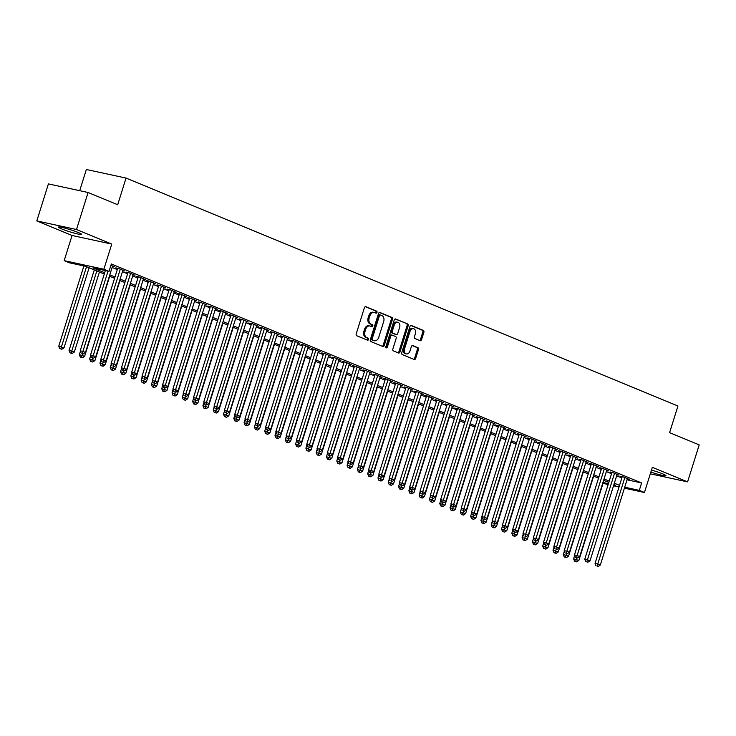 <?xml version="1.0" encoding="UTF-8"?>
<svg xmlns="http://www.w3.org/2000/svg" width="736" height="736" viewBox="0 0 736 736"><rect width="100%" height="100%" fill="white"/><g stroke="black" fill="none" stroke-linecap="round" stroke-linejoin="round"><path stroke-width="1.1" d="M376.998 312.432A1.067 0.764 102.2 0 0 376.611 311.126L365.875 306.691A1.527 1.086 102.2 0 0 364.403 307.722L356.206 333.886A1.527 1.086 102.2 0 0 356.767 335.754L367.503 340.188A1.067 0.764 102.2 0 0 368.138 338.155L366.749 337.576A4.894 3.468 102.2 0 1 364.973 331.596L365.654 329.415A4.894 3.468 102.2 0 1 369.923 325.965A4.894 3.468 102.2 0 1 370.346 326.103L371.735 326.674A1.067 0.764 102.2 0 0 372.379 324.64L370.981 324.061A4.894 3.468 102.2 0 1 369.205 318.081L369.895 315.9A4.894 3.468 102.2 0 1 374.164 312.45A4.894 3.468 102.2 0 1 374.587 312.588L375.976 313.159A1.067 0.764 102.2 0 0 376.998 312.432M375.369 312.91A1.067 0.764 102.2 0 0 375.535 310.896L365.314 306.673M366.896 339.94A1.067 0.764 102.2 0 0 367.071 337.925L365.682 337.346L366.749 337.576M371.128 326.425A1.067 0.764 102.2 0 0 371.303 324.41L369.914 323.831L370.981 324.061M650.854 472.061A12.153 1.086 -162.6 0 0 665.96 475.704A12.153 1.086 -162.6 0 0 662.74 473.874A12.153 1.086 -162.6 0 0 651.48 470.065M78.402 232.558A12.153 1.086 -162.6 0 0 65.854 228.381A12.153 1.086 -162.6 0 0 58.438 227.111A12.153 1.086 -162.6 0 0 61.668 228.933A12.153 1.086 -162.6 0 0 74.207 233.1A12.153 1.086 -162.6 0 0 81.622 234.379A12.153 1.086 -162.6 0 0 78.402 232.558M420.118 340.667A1.527 1.086 102.2 0 0 421.581 339.627L423.881 332.286A1.527 1.086 102.2 0 0 423.329 330.418L411.406 325.496A1.527 1.086 102.2 0 0 409.934 326.526L401.736 352.682A1.527 1.086 102.2 0 0 402.298 354.559L414.221 359.481A1.527 1.086 102.2 0 0 415.684 358.45L418.462 349.582A1.527 1.086 102.2 0 0 417.91 347.714L412.804 345.607A1.527 1.086 102.2 0 0 411.341 346.638L409.961 351.035A4.094 2.898 102.2 0 1 406.392 353.915A4.094 2.898 102.2 0 1 404.552 348.8L409.952 331.586A4.094 2.898 102.2 0 1 413.522 328.698A4.094 2.898 102.2 0 1 415.362 333.813L414.46 336.683A1.527 1.086 102.2 0 0 415.012 338.56L420.118 340.667M627.035 479.808L641.617 482.963L639.299 490.36L644.451 492.494L624.422 488.161M88.09 192.501L76.489 229.512L36.8 220.92L48.401 183.908L88.09 192.501L117.696 204.728L126.04 178.075L677.948 406.005L669.594 432.648L699.2 444.875L687.599 481.887L652.335 467.323L644.451 492.494M36.8 220.92L72.064 235.483L111.762 244.076L76.489 229.512M111.762 244.076L103.868 269.238L109.02 271.363L92.929 267.886L104.687 272.743M641.617 482.963L111.338 263.966L109.02 271.363M392.454 319.314A1.527 1.086 102.2 0 0 391.892 317.437L379.969 312.515A1.527 1.086 102.2 0 0 378.506 313.545L370.309 339.701A1.527 1.086 102.2 0 0 370.861 341.578L382.784 346.5A1.527 1.086 102.2 0 0 384.256 345.469L392.454 319.314L391.377 319.074A1.527 1.086 102.2 0 0 390.825 317.207L379.417 312.496M395.683 319.001L407.615 323.932A1.527 1.086 102.2 0 1 408.167 325.8L399.97 351.955A1.527 1.086 102.2 0 1 398.507 352.995L393.401 350.888A1.527 1.086 102.2 0 1 392.849 349.011L396.17 338.404A1.527 1.086 102.2 0 0 395.618 336.536L392.233 335.138A1.527 1.086 102.2 0 0 390.761 336.168L387.302 347.217A1.067 0.764 102.2 0 1 385.885 346.628L394.22 320.04A1.527 1.086 102.2 0 1 395.683 319.001L395.416 318.946M650.302 473.818L687.599 481.887M112.47 266.331L114.374 266.745L110.915 265.319M122.765 270.59L124.669 270.995L118.496 268.447L115.81 267.867L117.613 268.612M133.06 274.841L134.964 275.255L128.791 272.697L126.104 272.118L127.908 272.863M143.354 279.091L145.268 279.505L139.086 276.957L136.399 276.368L138.202 277.113M153.658 283.342L155.563 283.756L149.38 281.207L146.703 280.628L148.506 281.373M163.953 287.592L165.858 288.006L159.675 285.458L156.998 284.878L158.801 285.623M174.248 291.852L176.152 292.266L169.979 289.708L167.293 289.128L169.096 289.874M184.543 296.102L186.447 296.516L180.274 293.958L177.588 293.379L179.391 294.124M194.838 300.352L196.751 300.766L190.569 298.218L187.892 297.638L189.686 298.374M205.142 304.603L207.046 305.017L200.864 302.468L198.186 301.889L199.99 302.634M215.436 308.862L217.341 309.267L211.158 306.719L208.481 306.139L210.284 306.884M225.731 313.113L227.636 313.527L221.462 310.969L218.776 310.39L220.579 311.135M236.026 317.363L237.93 317.777L231.757 315.22L229.071 314.64L230.874 315.385M246.321 321.614L248.234 322.028L242.052 319.479L239.375 318.9L241.169 319.645M256.625 325.864L258.529 326.278L252.347 323.73L249.67 323.15L251.473 323.895M266.92 330.124L268.824 330.528L262.642 327.98L259.964 327.4L261.768 328.146M277.214 334.374L279.119 334.788L272.946 332.23L270.259 331.651L272.062 332.396M287.509 338.624L289.414 339.038L283.24 336.49L280.554 335.91L282.357 336.646M297.804 342.875L299.718 343.289L293.535 340.74L290.858 340.161L292.652 340.906M308.108 347.134L310.012 347.539L303.83 344.991L301.153 344.411L302.956 345.156M318.403 351.385L320.307 351.799L314.134 349.241L311.448 348.662L313.251 349.407M328.698 355.635L330.602 356.049L324.429 353.492L321.742 352.912L323.546 353.657M338.992 359.886L340.897 360.3L334.724 357.751L332.037 357.172L333.84 357.908M349.296 364.136L351.201 364.55L345.018 362.002L342.341 361.422L344.144 362.167M359.591 368.396L361.496 368.8L355.313 366.252L352.636 365.672L354.439 366.418M369.886 372.646L371.79 373.06L365.617 370.502L362.931 369.923L364.734 370.668M380.181 376.896L382.085 377.31L375.912 374.762L373.226 374.173L375.029 374.918M390.476 381.147L392.389 381.561L386.207 379.012L383.52 378.433L385.324 379.178M400.78 385.397L402.684 385.811L396.502 383.263L393.824 382.683L395.628 383.428M411.074 389.657L412.979 390.062L406.796 387.513L404.119 386.934L405.922 387.679M421.369 393.907L423.274 394.321L417.1 391.764L414.414 391.184L416.217 391.929M431.664 398.158L433.568 398.572L427.395 396.023L424.709 395.444L426.512 396.18M441.959 402.408L443.872 402.822L437.69 400.274L435.013 399.694L436.807 400.439M452.263 406.668L454.167 407.072L447.985 404.524L445.308 403.944L447.111 404.69M462.558 410.918L464.462 411.332L458.28 408.774L455.602 408.195L457.406 408.94M472.852 415.168L474.757 415.582L468.584 413.025L465.897 412.445L467.7 413.19M483.147 419.419L485.052 419.833L478.878 417.284L476.192 416.705L477.995 417.45M493.442 423.669L495.356 424.083L489.173 421.535L486.496 420.955L488.29 421.7M503.746 427.929L505.65 428.334L499.468 425.785L496.791 425.206L498.594 425.951M514.041 432.179L515.945 432.593L509.763 430.036L507.086 429.456L508.889 430.201M524.336 436.43L526.24 436.844L520.067 434.295L517.38 433.706L519.184 434.452M534.63 440.68L536.535 441.094L530.362 438.546L527.675 437.966L529.478 438.711M544.925 444.93L546.839 445.344L540.656 442.796L537.979 442.216L539.773 442.962M555.229 449.19L557.134 449.604L550.951 447.046L548.274 446.467L550.077 447.212M565.524 453.44L567.428 453.854L561.255 451.297L558.569 450.717L560.372 451.462M575.819 457.691L577.723 458.105L571.55 455.556L568.864 454.977L570.667 455.713M586.114 461.941L588.018 462.355L581.845 459.807L579.158 459.227L580.962 459.972M596.408 466.201L598.322 466.606L592.14 464.057L589.462 463.478L591.256 464.223M606.712 470.451L608.617 470.865L602.434 468.308L599.757 467.728L601.56 468.473M617.007 474.702L618.912 475.116L612.738 472.558L610.052 471.978L611.855 472.724M112.12 267.453L117.309 269.597M122.415 271.704L127.604 273.847M132.71 275.954L137.899 278.098M143.005 280.204L148.194 282.348M153.309 284.464L158.488 286.598M163.604 288.714L168.792 290.858M173.898 292.965L179.087 295.108M184.193 297.215L189.382 299.359M194.488 301.466L199.677 303.609M204.792 305.725L209.972 307.86M215.087 309.976L220.276 312.119M225.382 314.226L230.57 316.37M235.676 318.476L240.865 320.62M245.971 322.727L251.16 324.87M256.275 326.986L261.455 329.13M266.57 331.237L271.759 333.38M276.865 335.487L282.054 337.631M287.16 339.738L292.348 341.881M297.454 343.997L302.643 346.132M307.758 348.248L312.938 350.391M318.053 352.498L323.242 354.642M328.348 356.748L333.537 358.892M338.643 360.999L343.832 363.142M348.947 365.258L354.126 367.402M359.242 369.509L364.43 371.652M369.536 373.759L374.725 375.903M379.831 378.01L385.02 380.153M390.126 382.269L395.315 384.404M400.43 386.52L405.61 388.663M410.725 390.77L415.914 392.914M421.02 395.02L426.208 397.164M431.314 399.271L436.503 401.414M441.609 403.53L446.798 405.665M451.913 407.781L457.093 409.924M462.208 412.031L467.397 414.175M472.503 416.282L477.692 418.425M482.798 420.532L487.986 422.676M493.092 424.792L498.281 426.935M503.396 429.042L508.576 431.186M513.691 433.292L518.88 435.436M523.986 437.543L529.175 439.686M534.281 441.802L539.47 443.937M544.576 446.053L549.764 448.196M554.88 450.303L560.059 452.447M565.174 454.554L570.363 456.697M575.469 458.804L580.658 460.948M585.764 463.064L590.953 465.198M596.059 467.314L601.248 469.458M606.363 471.564L611.542 473.708M616.658 475.815L621.846 477.958M627.302 478.952L629.206 479.366L623.033 476.818L620.347 476.238L622.15 476.983M126.04 178.075L86.351 169.492L79.709 190.688M608.12 484.628L603.06 483.202M104.282 274.05L85.422 266.257L69.331 262.78L64.179 260.654L103.868 269.238M72.064 235.483L64.179 260.654M619.013 486.993L613.53 485.806M624.717 487.214L639.299 490.36M109.802 274.85L114.982 276.994M120.097 279.1L125.286 281.244M130.392 283.36L135.58 285.504M140.686 287.61L145.875 289.754M150.981 291.861L156.17 294.004M161.285 296.111L166.465 298.255M171.58 300.371L176.769 302.505M181.875 304.621L187.064 306.765M192.17 308.872L197.358 311.015M202.464 313.122L207.653 315.266M212.768 317.372L217.948 319.516M223.063 321.632L228.252 323.766M233.358 325.882L238.547 328.026M243.653 330.133L248.842 332.276M253.957 334.383L259.136 336.527M264.252 338.634L269.44 340.777M274.546 342.893L279.735 345.037M284.841 347.144L290.03 349.287M295.136 351.394L300.325 353.538M305.44 355.644L310.62 357.788M315.735 359.904L320.924 362.038M326.03 364.154L331.218 366.298M336.324 368.405L341.513 370.548M346.619 372.655L351.808 374.799M356.923 376.906L362.103 379.049M367.218 381.165L372.407 383.3M377.513 385.416L382.702 387.559M387.808 389.666L392.996 391.81M398.102 393.916L403.291 396.06M408.406 398.176L413.586 400.31M418.701 402.426L423.89 404.57M428.996 406.677L434.185 408.82M439.291 410.927L444.48 413.071M449.586 415.178L454.774 417.321M459.89 419.437L465.069 421.572M470.184 423.688L475.373 425.831M480.479 427.938L485.668 430.082M490.774 432.188L495.963 434.332M501.069 436.439L506.258 438.582M511.373 440.698L516.552 442.842M521.668 444.949L526.856 447.092M531.962 449.199L537.151 451.343M542.257 453.45L547.446 455.593M552.561 457.709L557.741 459.844M562.856 461.96L568.045 464.103M573.151 466.21L578.34 468.354M583.446 470.46L588.634 472.604M593.74 474.711L598.929 476.854M604.044 478.97L609.224 481.105M614.339 483.221L619.528 485.364M613.824 484.849L615.701 485.263L613.925 484.527M608.819 482.42L603.63 480.277M598.524 478.161L593.336 476.026M588.22 473.91L583.041 471.767M577.926 469.66L572.737 467.516M567.631 465.41L562.442 463.266M557.336 461.159L552.147 459.016M547.041 456.9L541.852 454.756M536.737 452.649L531.558 450.506M526.442 448.399L521.254 446.255M516.148 444.148L510.959 442.005M505.853 439.889L500.664 437.754M495.558 435.638L490.369 433.495M485.254 431.388L480.074 429.244M474.959 427.138L469.77 424.994M464.664 422.887L459.476 420.744M454.37 418.628L449.181 416.493M444.075 414.377L438.886 412.234M433.771 410.127L428.582 407.983M423.476 405.876L418.287 403.733M413.181 401.617L407.992 399.482M402.886 397.366L397.698 395.223M392.582 393.116L387.403 390.972M382.288 388.866L377.099 386.722M371.993 384.615L366.804 382.472M361.698 380.356L356.509 378.221M351.403 376.105L346.214 373.962M341.099 371.855L335.92 369.711M330.804 367.604L325.616 365.461M320.51 363.354L315.321 361.21M310.215 359.094L305.026 356.951M299.92 354.844L294.731 352.7M289.616 350.594L284.436 348.45M279.321 346.343L274.132 344.2M269.026 342.084L263.838 339.949M258.732 337.833L253.543 335.69M248.437 333.583L243.248 331.439M238.133 329.332L232.953 327.189M227.838 325.082L222.649 322.938M217.543 320.822L212.354 318.688M207.248 316.572L202.06 314.428M196.954 312.322L191.765 310.178M186.65 308.071L181.47 305.928M176.355 303.821L171.166 301.677M166.06 299.561L160.871 297.418M155.765 295.311L150.576 293.167M145.461 291.06L140.282 288.917M135.166 286.81L129.978 284.666M124.872 282.55L119.683 280.416M114.577 278.3L109.388 276.156M603.262 482.568L608.424 483.681M374.164 312.45L373.088 312.22A4.894 3.468 102.2 0 0 368.819 315.67L369.895 315.9M369.914 323.831A4.894 3.468 102.2 0 1 368.138 317.851L368.819 315.67M369.923 325.965L368.856 325.735A4.894 3.468 102.2 0 0 364.587 329.185L365.654 329.415M365.682 337.346A4.894 3.468 102.2 0 1 363.897 331.366L364.587 329.185M382.269 346.288A1.527 1.086 102.2 0 0 383.18 345.23L391.377 319.074M380.448 315.008A1.067 0.764 102.2 0 0 379.417 315.735L372.223 338.689A1.067 0.764 102.2 0 0 372.609 340.004L374.081 340.602A4.894 3.468 102.2 0 0 374.504 340.74A4.894 3.468 102.2 0 0 378.773 337.29L383.686 321.595A4.894 3.468 102.2 0 0 381.91 315.615L380.448 315.008M380.254 314.962L379.371 314.778A1.067 0.764 102.2 0 0 378.35 315.496L379.417 315.735M374.504 340.74L373.428 340.501A4.894 3.468 102.2 0 1 373.005 340.372L371.542 339.765A1.067 0.764 102.2 0 1 371.146 338.459L378.35 315.496M395.131 318.982L407.615 323.932M397.983 352.774A1.527 1.086 102.2 0 0 398.903 351.725L407.091 325.57A1.527 1.086 102.2 0 0 406.539 323.693M391.957 335.082L391.156 334.908A1.527 1.086 102.2 0 0 389.694 335.938L386.225 346.987L387.302 347.217M385.903 347.53A1.067 0.764 102.2 0 0 386.225 346.987M399.62 327.4A4.094 2.898 102.2 0 0 397.78 322.285A4.094 2.898 102.2 0 0 394.211 325.165L392.316 331.228A1.527 1.086 102.2 0 0 392.868 333.104L396.253 334.503A1.527 1.086 102.2 0 0 397.716 333.463L399.62 327.4M397.78 322.285L396.704 322.055A4.094 2.898 102.2 0 0 393.144 324.935L394.211 325.165M395.453 334.328A1.527 1.086 102.2 0 1 395.177 334.273L391.791 332.874A1.527 1.086 102.2 0 1 391.239 330.998L393.144 324.935M413.522 328.698L412.445 328.468A4.094 2.898 102.2 0 0 408.876 331.347L409.952 331.586M406.392 353.915L405.324 353.685A4.094 2.898 102.2 0 1 403.484 348.57L408.876 331.347M413.706 359.269A1.527 1.086 102.2 0 0 414.616 358.211L417.395 349.352A1.527 1.086 102.2 0 0 416.834 347.484L412.252 345.589M419.603 340.446A1.527 1.086 102.2 0 0 420.514 339.397L422.814 332.056A1.527 1.086 102.2 0 0 422.252 330.188L410.844 325.478M83.913 265.935L58.77 346.178L64.023 347.815L89.102 267.784M86.526 266.717L60.812 348.827L59.745 348.588L61.842 349.25L60.812 348.827M64.023 347.815L61.842 349.25M59.745 348.588L58.77 346.178M105.368 270.572L80.224 350.814L82.901 351.394L108.045 271.161M82.266 353.464L83.297 353.887L82.266 353.464L82.901 351.394L85.477 352.461L112.571 266M80.224 350.814L81.199 353.234M83.297 353.887L85.477 352.461M94.291 269.928L69.064 350.428L74.318 352.066L99.397 272.035M96.83 270.968L71.107 353.078L70.04 352.848L72.137 353.501L71.107 353.078M74.318 352.066L72.137 353.501M70.04 352.848L69.064 350.428M80.417 351.302L79.359 354.678L84.612 356.325L109.701 276.285M82.524 353.722L81.411 357.328L80.334 357.098L82.432 357.751L81.411 357.328M84.612 356.325L82.432 357.751M80.334 357.098L79.359 354.678M90.712 355.552L89.654 358.929L94.916 360.576L119.996 280.536M92.819 357.972L91.706 361.578L90.629 361.348L92.736 362.002L91.706 361.578M94.916 360.576L92.736 362.002M90.629 361.348L89.654 358.929M101.016 359.803L99.958 363.179L105.211 364.826L130.29 284.795M103.114 362.222L102 365.829L100.924 365.599L103.031 366.261L102 365.829M105.211 364.826L103.031 366.261M100.924 365.599L99.958 363.179M117.714 268.281L90.519 355.065L93.205 355.644L120.29 269.192M92.561 357.714L93.592 358.138L92.561 357.714L93.205 355.644L95.772 356.712L122.866 270.259M90.519 355.065L91.494 357.484M93.592 358.138L95.772 356.712M128.009 272.532L100.814 359.315L103.5 359.904L130.594 273.442M102.865 361.965L103.896 362.397L102.865 361.965L103.5 359.904L106.076 360.962L133.161 274.51M100.814 359.315L101.789 361.735M103.896 362.397L106.076 360.962M138.313 276.782L111.108 363.575L113.795 364.154L140.889 277.693M113.16 366.224L114.19 366.648L113.16 366.224L113.795 364.154L116.371 365.212L143.465 278.76M111.108 363.575L112.084 365.985M114.19 366.648L116.371 365.212M148.608 281.042L121.412 367.825L124.09 368.405L151.184 281.952M123.455 370.475L124.485 370.898L123.455 370.475L124.09 368.405L126.666 369.472L153.76 283.01M121.412 367.825L122.378 370.245M124.485 370.898L126.666 369.472M111.311 364.062L110.253 367.439L115.506 369.076L140.585 289.046M113.418 366.482L112.295 370.088L111.228 369.849L113.326 370.512L112.295 370.088M115.506 369.076L113.326 370.512M111.228 369.849L110.253 367.439M158.902 285.292L131.707 372.076L134.384 372.655L161.478 286.203M133.75 374.725L134.78 375.148L133.75 374.725L134.384 372.655L136.96 373.722L164.054 287.261M131.707 372.076L132.682 374.495M134.78 375.148L136.96 373.722M121.606 368.313L120.548 371.689L125.801 373.327L150.88 293.296M123.712 370.732L122.59 374.339L121.523 374.109L123.62 374.762L122.59 374.339M125.801 373.327L123.62 374.762M121.523 374.109L120.548 371.689M169.197 289.542L142.002 376.326L144.688 376.906L171.773 290.453M144.044 378.976L145.075 379.408L144.044 378.976L144.688 376.906L147.255 377.973L174.349 291.52M142.002 376.326L142.977 378.746M145.075 379.408L147.255 377.973M131.9 372.563L130.842 375.94L136.096 377.586L161.184 297.546M134.007 374.983L132.894 378.589L131.818 378.359L133.924 379.012L132.894 378.589M136.096 377.586L133.924 379.012M131.818 378.359L130.842 375.94M179.492 293.793L152.297 380.586L154.983 381.165L182.077 294.704M154.348 383.235L155.379 383.658L154.348 383.235L154.983 381.165L157.559 382.223L184.644 295.771M152.297 380.586L153.272 382.996M155.379 383.658L157.559 382.223M142.195 376.814L141.137 380.19L146.4 381.837L171.479 301.806M144.302 379.233L143.189 382.84L142.112 382.61L144.219 383.272L143.189 382.84M146.4 381.837L144.219 383.272M142.112 382.61L141.137 380.19M189.796 298.043L162.592 384.836L165.278 385.416L192.372 298.963M164.643 387.486L165.674 387.909L164.643 387.486L165.278 385.416L167.854 386.474L194.948 300.021M162.592 384.836L163.567 387.256M165.674 387.909L167.854 386.474M152.499 381.073L151.441 384.45L156.694 386.087L181.774 306.056M154.597 383.493L153.484 387.09L152.407 386.86L154.514 387.522L153.484 387.09M156.694 386.087L154.514 387.522M152.407 386.86L151.441 384.45M200.091 302.303L172.896 389.086L175.573 389.666L202.667 303.214M174.938 391.736L175.968 392.159L174.938 391.736L175.573 389.666L178.149 390.733L205.243 304.272M172.896 389.086L173.862 391.506M175.968 392.159L178.149 390.733M162.794 385.324L161.736 388.7L166.989 390.338L192.068 310.307M164.901 387.743L163.778 391.35L162.711 391.11L164.809 391.773L163.778 391.35M166.989 390.338L164.809 391.773M162.711 391.11L161.736 388.7M210.386 306.553L183.19 393.337L185.868 393.916L212.962 307.464M185.233 395.986L186.263 396.41L185.233 395.986L185.868 393.916L188.444 394.984L215.538 308.522M183.19 393.337L184.166 395.756M186.263 396.41L188.444 394.984M173.089 389.574L172.031 392.95L177.284 394.597L202.372 314.557M175.196 391.994L174.073 395.6L173.006 395.37L175.104 396.023L174.073 395.6M177.284 394.597L175.104 396.023M173.006 395.37L172.031 392.95M220.68 310.804L193.485 397.587L196.172 398.167L223.266 311.714M195.537 400.237L196.558 400.669L195.537 400.237L196.172 398.167L198.738 399.234L225.832 312.782M193.485 397.587L194.46 400.007M196.558 400.669L198.738 399.234M183.384 393.824L182.326 397.201L187.588 398.848L212.667 318.808M185.49 396.244L184.377 399.85L183.301 399.62L185.408 400.274L184.377 399.85M187.588 398.848L185.408 400.274M183.301 399.62L182.326 397.201M230.984 315.054L203.78 401.847L206.466 402.426L233.56 315.965M205.832 404.496L206.862 404.92L205.832 404.496L206.466 402.426L209.042 403.484L236.136 317.032M203.78 401.847L204.755 404.257M206.862 404.92L209.042 403.484M193.678 398.075L192.62 401.451L197.883 403.098L222.962 323.067M195.785 400.494L194.672 404.101L193.596 403.871L195.702 404.533L194.672 404.101M197.883 403.098L195.702 404.533M193.596 403.871L192.62 401.451M203.982 402.334L202.924 405.711L208.178 407.348L233.257 327.318M206.08 404.754L204.967 408.36L203.89 408.121L205.997 408.784L204.967 408.36M208.178 407.348L205.997 408.784M203.89 408.121L202.924 405.711M214.277 406.585L213.219 409.961L218.472 411.599L243.552 331.568M216.384 409.004L215.262 412.611L214.194 412.381L216.292 413.034L215.262 412.611M218.472 411.599L216.292 413.034M214.194 412.381L213.219 409.961M224.572 410.835L223.514 414.212L228.767 415.858L253.856 335.818M226.679 413.255L225.556 416.861L224.489 416.631L226.587 417.284L225.556 416.861M228.767 415.858L226.587 417.284M224.489 416.631L223.514 414.212M234.867 415.086L233.809 418.462L239.071 420.109L264.15 340.069M236.974 417.505L235.86 421.112L234.784 420.882L236.891 421.535L235.86 421.112M239.071 420.109L236.891 421.535M234.784 420.882L233.809 418.462M245.162 419.336L244.104 422.712L249.366 424.359L274.445 344.328M247.268 421.765L246.155 425.362L245.079 425.132L247.186 425.794L246.155 425.362M249.366 424.359L247.186 425.794M245.079 425.132L244.104 422.712M255.466 423.596L254.408 426.972L259.661 428.61L284.74 348.579M257.563 426.015L256.45 429.622L255.374 429.382L257.48 430.045L256.45 429.622M259.661 428.61L257.48 430.045M255.374 429.382L254.408 426.972M265.76 427.846L264.702 431.222L269.956 432.86L295.035 352.829M267.867 430.266L266.745 433.872L265.678 433.642L267.775 434.295L266.745 433.872M269.956 432.86L267.775 434.295M265.678 433.642L264.702 431.222M276.055 432.096L274.997 435.473L280.25 437.12L305.339 357.08M278.162 434.516L277.049 438.122L275.972 437.892L278.07 438.546L277.049 438.122M280.25 437.12L278.07 438.546M275.972 437.892L274.997 435.473M286.35 436.347L285.292 439.723L290.554 441.37L315.634 361.339M288.457 438.766L287.344 442.373L286.267 442.143L288.374 442.805L287.344 442.373M290.554 441.37L288.374 442.805M286.267 442.143L285.292 439.723M296.645 440.606L295.587 443.983L300.849 445.62L325.928 365.59M298.752 443.026L297.638 446.632L296.562 446.393L298.669 447.056L297.638 446.632M300.849 445.62L298.669 447.056M296.562 446.393L295.587 443.983M306.949 444.857L305.891 448.233L311.144 449.871L336.223 369.84M309.056 447.276L307.933 450.883L306.866 450.653L308.964 451.306L307.933 450.883M311.144 449.871L308.964 451.306M306.866 450.653L305.891 448.233M317.244 449.107L316.186 452.484L321.439 454.13L346.518 374.09M319.35 451.527L318.228 455.133L317.161 454.903L319.258 455.556L318.228 455.133M321.439 454.13L319.258 455.556M317.161 454.903L316.186 452.484M327.538 453.358L326.48 456.734L331.734 458.381L356.822 378.341M329.645 455.777L328.532 459.384L327.456 459.154L329.553 459.807L328.532 459.384M331.734 458.381L329.553 459.807M327.456 459.154L326.48 456.734M337.833 457.608L336.775 460.984L342.038 462.631L367.117 382.6M339.94 460.028L338.827 463.634L337.75 463.404L339.857 464.066L338.827 463.634M342.038 462.631L339.857 464.066M337.75 463.404L336.775 460.984M348.137 461.868L347.079 465.244L352.332 466.882L377.412 386.851M350.235 464.287L349.122 467.894L348.045 467.654L350.152 468.317L349.122 467.894M352.332 466.882L350.152 468.317M348.045 467.654L347.079 465.244M358.432 466.118L357.374 469.494L362.627 471.132L387.706 391.101M360.539 468.538L359.416 472.144L358.349 471.914L360.447 472.567L359.416 472.144M362.627 471.132L360.447 472.567M358.349 471.914L357.374 469.494M368.727 470.368L367.669 473.745L372.922 475.392L398.001 395.352M370.834 472.788L369.711 476.394L368.644 476.164L370.742 476.818L369.711 476.394M372.922 475.392L370.742 476.818M368.644 476.164L367.669 473.745M379.022 474.619L377.964 477.995L383.217 479.642L408.305 399.611M381.128 477.038L380.015 480.645L378.939 480.415L381.046 481.068L380.015 480.645M383.217 479.642L381.046 481.068M378.939 480.415L377.964 477.995M389.316 478.869L388.258 482.246L393.521 483.892L418.6 403.862M391.423 481.298L390.31 484.895L389.234 484.665L391.34 485.328L390.31 484.895M393.521 483.892L391.34 485.328M389.234 484.665L388.258 482.246M399.62 483.129L398.562 486.505L403.816 488.143L428.895 408.112M401.718 485.548L400.605 489.155L399.528 488.916L401.635 489.578L400.605 489.155M403.816 488.143L401.635 489.578M399.528 488.916L398.562 486.505M409.915 487.379L408.857 490.756L414.11 492.402L439.19 412.362M412.022 489.799L410.9 493.405L409.832 493.175L411.93 493.828L410.9 493.405M414.11 492.402L411.93 493.828M409.832 493.175L408.857 490.756M420.21 491.63L419.152 495.006L424.405 496.653L449.484 416.613M422.317 494.049L421.194 497.656L420.127 497.426L422.225 498.079L421.194 497.656M424.405 496.653L422.225 498.079M420.127 497.426L419.152 495.006M430.505 495.88L429.447 499.256L434.7 500.903L459.788 420.872M432.612 498.3L431.498 501.906L430.422 501.676L432.529 502.338L431.498 501.906M434.7 500.903L432.529 502.338M430.422 501.676L429.447 499.256M440.8 500.14L439.742 503.516L445.004 505.154L470.083 425.123M442.906 502.559L441.793 506.166L440.717 505.926L442.824 506.589L441.793 506.166M445.004 505.154L442.824 506.589M440.717 505.926L439.742 503.516M451.104 504.39L450.046 507.766L455.299 509.404L480.378 429.373M453.201 506.81L452.088 510.416L451.012 510.186L453.118 510.839L452.088 510.416M455.299 509.404L453.118 510.839M451.012 510.186L450.046 507.766M461.398 508.64L460.34 512.017L465.594 513.664L490.673 433.624M463.505 511.06L462.383 514.666L461.316 514.436L463.413 515.09L462.383 514.666M465.594 513.664L463.413 515.09M461.316 514.436L460.34 512.017M471.693 512.891L470.635 516.267L475.888 517.914L500.977 437.874M473.8 515.31L472.678 518.917L471.61 518.687L473.708 519.34L472.678 518.917M475.888 517.914L473.708 519.34M471.61 518.687L470.635 516.267M481.988 517.141L480.93 520.518L486.192 522.164L511.272 442.134M484.095 519.561L482.982 523.167L481.905 522.937L484.012 523.6L482.982 523.167M486.192 522.164L484.012 523.6M481.905 522.937L480.93 520.518M492.283 521.401L491.225 524.777L496.487 526.415L521.566 446.384M494.39 523.82L493.276 527.427L492.2 527.188L494.307 527.85L493.276 527.427M496.487 526.415L494.307 527.85M492.2 527.188L491.225 524.777M502.587 525.651L501.529 529.028L506.782 530.665L531.861 450.634M504.684 528.071L503.571 531.677L502.495 531.447L504.602 532.1L503.571 531.677M506.782 530.665L504.602 532.1M502.495 531.447L501.529 529.028M512.882 529.902L511.824 533.278L517.077 534.925L542.156 454.885M514.988 532.321L513.866 535.928L512.799 535.698L514.896 536.351L513.866 535.928M517.077 534.925L514.896 536.351M512.799 535.698L511.824 533.278M523.176 534.152L522.118 537.528L527.372 539.175L552.46 459.144M525.283 536.572L524.161 540.178L523.094 539.948L525.191 540.61L524.161 540.178M527.372 539.175L525.191 540.61M523.094 539.948L522.118 537.528M533.471 538.412L532.413 541.788L537.676 543.426L562.755 463.395M535.578 540.831L534.465 544.428L533.388 544.198L535.495 544.861L534.465 544.428M537.676 543.426L535.495 544.861M533.388 544.198L532.413 541.788M543.766 542.662L542.708 546.038L547.97 547.676L573.05 467.645M545.873 545.082L544.76 548.688L543.683 548.449L545.79 549.111L544.76 548.688M547.97 547.676L545.79 549.111M543.683 548.449L542.708 546.038M554.07 546.912L553.012 550.289L558.265 551.936L583.344 471.896M556.177 549.332L555.054 552.938L553.987 552.708L556.085 553.362L555.054 552.938M558.265 551.936L556.085 553.362M553.987 552.708L553.012 550.289M564.365 551.163L563.307 554.539L568.56 556.186L593.639 476.146M566.472 553.582L565.349 557.189L564.282 556.959L566.38 557.612L565.349 557.189M568.56 556.186L566.38 557.612M564.282 556.959L563.307 554.539M241.279 319.304L214.075 406.097L216.761 406.677L243.855 320.224M216.126 408.747L217.157 409.17L216.126 408.747L216.761 406.677L219.337 407.735L246.431 321.282M214.075 406.097L215.05 408.517M217.157 409.17L219.337 407.735M251.574 323.564L224.379 410.348L227.056 410.927L254.15 324.475M226.421 412.997L227.452 413.42L226.421 412.997L227.056 410.927L229.632 411.994L256.726 325.533M224.379 410.348L225.354 412.767M227.452 413.42L229.632 411.994M261.869 327.814L234.674 414.598L237.351 415.178L264.445 328.725M236.716 417.248L237.746 417.671L236.716 417.248L237.351 415.178L239.927 416.245L267.021 329.792M234.674 414.598L235.649 417.018M237.746 417.671L239.927 416.245M272.164 332.065L244.968 418.848L247.655 419.437L274.749 332.976M247.02 421.498L248.041 421.93L247.02 421.498L247.655 419.437L250.222 420.495L277.316 334.043M244.968 418.848L245.944 421.268M248.041 421.93L250.222 420.495M282.468 336.315L255.263 423.108L257.95 423.688L285.044 337.226M257.315 425.758L258.345 426.181L257.315 425.758L257.95 423.688L260.526 424.746L287.62 338.293M255.263 423.108L256.238 425.518M258.345 426.181L260.526 424.746M292.762 340.575L265.567 427.358L268.244 427.938L295.338 341.486M267.61 430.008L268.64 430.431L267.61 430.008L268.244 427.938L270.82 429.005L297.914 342.544M265.567 427.358L266.533 429.778M268.64 430.431L270.82 429.005M303.057 344.825L275.862 431.609L278.539 432.188L305.633 345.736M277.904 434.258L278.935 434.682L277.904 434.258L278.539 432.188L281.115 433.256L308.209 346.794M275.862 431.609L276.837 434.028M278.935 434.682L281.115 433.256M313.352 349.076L286.157 435.859L288.834 436.439L315.928 349.986M288.199 438.509L289.23 438.941L288.199 438.509L288.834 436.439L291.41 437.506L318.504 351.054M286.157 435.859L287.132 438.279M289.23 438.941L291.41 437.506M323.647 353.326L296.452 440.119L299.138 440.698L326.232 354.237M298.503 442.768L299.534 443.192L298.503 442.768L299.138 440.698L301.705 441.756L328.799 355.304M296.452 440.119L297.427 442.529M299.534 443.192L301.705 441.756M333.951 357.576L306.746 444.369L309.433 444.949L336.527 358.496M308.798 447.019L309.828 447.442L308.798 447.019L309.433 444.949L312.009 446.007L339.103 359.554M306.746 444.369L307.722 446.789M309.828 447.442L312.009 446.007M344.246 361.836L317.05 448.62L319.728 449.199L346.822 362.747M319.093 451.269L320.123 451.692L319.093 451.269L319.728 449.199L322.304 450.266L349.398 363.805M317.05 448.62L318.016 451.039M320.123 451.692L322.304 450.266M354.54 366.086L327.345 452.87L330.022 453.45L357.116 366.997M329.388 455.52L330.418 455.943L329.388 455.52L330.022 453.45L332.598 454.517L359.692 368.064M327.345 452.87L328.32 455.29M330.418 455.943L332.598 454.517M364.835 370.337L337.64 457.12L340.317 457.709L367.411 371.248M339.682 459.77L340.713 460.202L339.682 459.77L340.317 457.709L342.893 458.767L369.987 372.315M337.64 457.12L338.615 459.54M340.713 460.202L342.893 458.767M375.13 374.587L347.935 461.38L350.621 461.96L377.715 375.498M349.986 464.03L351.017 464.453L349.986 464.03L350.621 461.96L353.197 463.018L380.282 376.565M347.935 461.38L348.91 463.79M351.017 464.453L353.197 463.018M385.434 378.838L358.23 465.63L360.916 466.21L388.01 379.758M360.281 468.28L361.312 468.703L360.281 468.28L360.916 466.21L363.492 467.268L390.586 380.816M358.23 465.63L359.205 468.05M361.312 468.703L363.492 467.268M395.729 383.097L368.534 469.881L371.211 470.46L398.305 384.008M370.576 472.53L371.606 472.954L370.576 472.53L371.211 470.46L373.787 471.528L400.881 385.066M368.534 469.881L369.5 472.3M371.606 472.954L373.787 471.528M406.024 387.348L378.828 474.131L381.506 474.711L408.6 388.258M380.871 476.781L381.901 477.213L380.871 476.781L381.506 474.711L384.082 475.778L411.176 389.326M378.828 474.131L379.804 476.551M381.901 477.213L384.082 475.778M416.318 391.598L389.123 478.391L391.81 478.97L418.894 392.509M391.166 481.04L392.196 481.464L391.166 481.04L391.81 478.97L394.376 480.028L421.47 393.576M389.123 478.391L390.098 480.801M392.196 481.464L394.376 480.028M426.613 395.848L399.418 482.641L402.104 483.221L429.198 396.759M401.47 485.291L402.5 485.714L401.47 485.291L402.104 483.221L404.68 484.279L431.765 397.826M399.418 482.641L400.393 485.061M402.5 485.714L404.68 484.279M436.917 400.108L409.713 486.892L412.399 487.471L439.493 401.019M411.764 489.541L412.795 489.964L411.764 489.541L412.399 487.471L414.975 488.538L442.069 402.077M409.713 486.892L410.688 489.311M412.795 489.964L414.975 488.538M447.212 404.358L420.017 491.142L422.694 491.722L449.788 405.269M422.059 493.792L423.09 494.215L422.059 493.792L422.694 491.722L425.27 492.789L452.364 406.327M420.017 491.142L420.983 493.562M423.09 494.215L425.27 492.789M457.507 408.609L430.312 495.392L432.989 495.972L460.083 409.52M432.354 498.042L433.384 498.474L432.354 498.042L432.989 495.972L435.565 497.039L462.659 410.587M430.312 495.392L431.287 497.812M433.384 498.474L435.565 497.039M467.802 412.859L440.606 499.652L443.293 500.232L470.387 413.77M442.649 502.302L443.679 502.725L442.649 502.302L443.293 500.232L445.86 501.29L472.954 414.837M440.606 499.652L441.582 502.062M443.679 502.725L445.86 501.29M478.106 417.11L450.901 503.902L453.588 504.482L480.682 418.03M452.953 506.552L453.983 506.975L452.953 506.552L453.588 504.482L456.164 505.54L483.258 419.088M450.901 503.902L451.876 506.322M453.983 506.975L456.164 505.54M488.4 421.369L461.196 508.153L463.882 508.732L490.976 422.28M463.248 510.802L464.278 511.226L463.248 510.802L463.882 508.732L466.458 509.8L493.552 423.338M461.196 508.153L462.171 510.572M464.278 511.226L466.458 509.8M498.695 425.62L471.5 512.403L474.177 512.983L501.271 426.53M473.542 515.053L474.573 515.476L473.542 515.053L474.177 512.983L476.753 514.05L503.847 427.598M471.5 512.403L472.475 514.823M474.573 515.476L476.753 514.05M508.99 429.87L481.795 516.654L484.472 517.242L511.566 430.781M483.837 519.303L484.868 519.736L483.837 519.303L484.472 517.242L487.048 518.3L514.142 431.848M481.795 516.654L482.77 519.073M484.868 519.736L487.048 518.3M519.285 434.12L492.09 520.913L494.776 521.493L521.87 435.031M494.141 523.563L495.162 523.986L494.141 523.563L494.776 521.493L497.343 522.551L524.437 436.098M492.09 520.913L493.065 523.324M495.162 523.986L497.343 522.551M529.589 438.38L502.384 525.164L505.071 525.743L532.165 439.291M504.436 527.813L505.466 528.236L504.436 527.813L505.071 525.743L507.647 526.81L534.741 440.349M502.384 525.164L503.36 527.583M505.466 528.236L507.647 526.81M539.884 442.63L512.688 529.414L515.366 529.994L542.46 443.541M514.731 532.064L515.761 532.487L514.731 532.064L515.366 529.994L517.942 531.061L545.036 444.599M512.688 529.414L513.654 531.834M515.761 532.487L517.942 531.061M550.178 446.881L522.983 533.664L525.66 534.244L552.754 447.792M525.026 536.314L526.056 536.746L525.026 536.314L525.66 534.244L528.236 535.311L555.33 448.859M522.983 533.664L523.958 536.084M526.056 536.746L528.236 535.311M560.473 451.131L533.278 537.924L535.955 538.504L563.049 452.042M535.32 540.574L536.351 540.997L535.32 540.574L535.955 538.504L538.531 539.562L565.625 453.109M533.278 537.924L534.253 540.334M536.351 540.997L538.531 539.562M570.768 455.382L543.573 542.174L546.259 542.754L573.353 456.302M545.624 544.824L546.646 545.247L545.624 544.824L546.259 542.754L548.826 543.812L575.92 457.36M543.573 542.174L544.548 544.594M546.646 545.247L548.826 543.812M581.072 459.641L553.868 546.425L556.554 547.004L583.648 460.552M555.919 549.074L556.95 549.498L555.919 549.074L556.554 547.004L559.13 548.072L586.224 461.61M553.868 546.425L554.843 548.844M556.95 549.498L559.13 548.072M591.367 463.892L564.172 550.675L566.849 551.255L593.943 464.802M566.214 553.325L567.244 553.748L566.214 553.325L566.849 551.255L569.425 552.322L596.519 465.86M564.172 550.675L565.138 553.095M567.244 553.748L569.425 552.322M601.662 468.142L574.466 554.926L577.144 555.505L604.238 469.053M576.509 557.575L577.539 558.008L576.509 557.575L577.144 555.505L579.72 556.572L606.814 470.12M574.466 554.926L575.442 557.345M577.539 558.008L579.72 556.572M611.956 472.392L584.761 559.185L587.438 559.765L614.532 473.303M586.804 561.835L587.834 562.258L586.804 561.835L587.438 559.765L590.014 560.823L617.108 474.37M584.761 559.185L585.736 561.596M587.834 562.258L590.014 560.823M574.66 555.413L573.602 558.79L578.855 560.436L603.943 480.406M576.766 557.833L575.653 561.439L574.577 561.209L576.674 561.872L575.653 561.439M578.855 560.436L576.674 561.872M574.577 561.209L573.602 558.79M622.251 476.643L595.056 563.436L597.742 564.015L624.836 477.563M597.108 566.085L598.138 566.508L597.108 566.085L597.742 564.015L600.309 565.073L627.403 478.621M595.056 563.436L596.031 565.855M598.138 566.508L600.309 565.073M375.535 310.896L376.611 311.126M367.071 337.925L368.138 338.155M371.303 324.41L372.379 324.64M368.138 317.851L369.205 318.081M363.897 331.366L364.973 331.596M383.18 345.23L384.256 345.469M390.825 317.207L391.892 317.437M371.146 338.459L372.223 338.689M371.542 339.765L372.609 340.004M373.005 340.372L374.081 340.602M407.091 325.57L408.167 325.8M398.903 351.725L399.97 351.955M389.694 335.938L390.761 336.168M391.239 330.998L392.316 331.228M391.791 332.874L392.868 333.104M395.177 334.273L396.253 334.503M403.484 348.57L404.552 348.8M416.834 347.484L417.91 347.714M417.395 349.352L418.462 349.582M414.616 358.211L415.684 358.45M422.252 330.188L423.329 330.418M422.814 332.056L423.881 332.286M420.514 339.397L421.581 339.627M379.279 314.741L380.356 314.98M391.028 334.862L392.095 335.092M395.315 334.31L396.382 334.54"/></g></svg>
